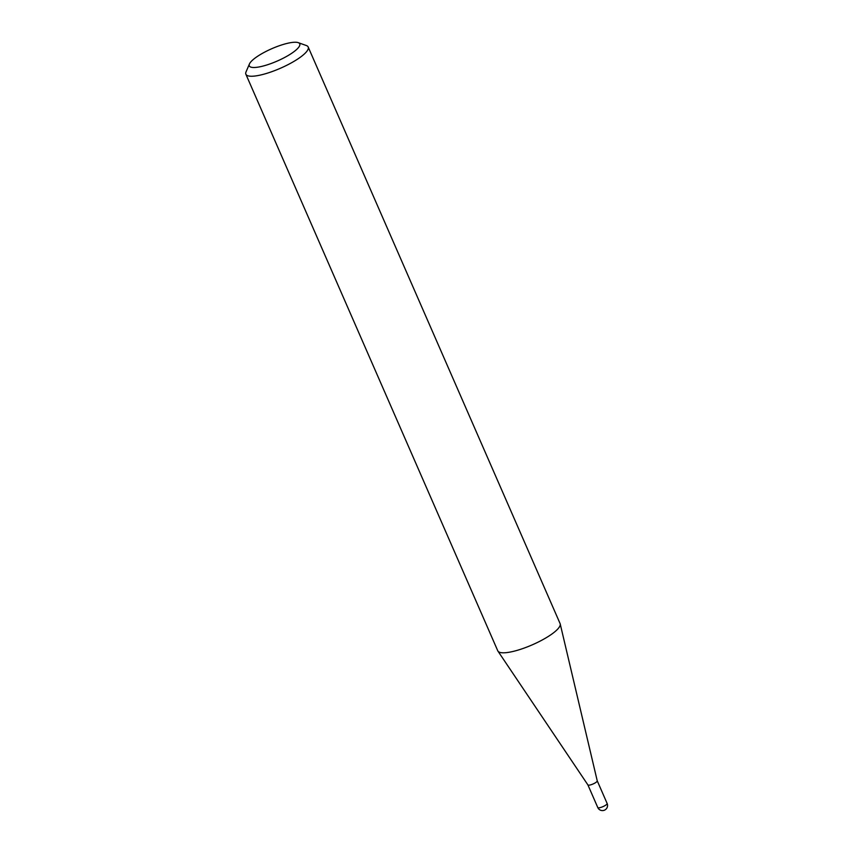 <?xml version="1.0" encoding="UTF-8"?>
<svg xmlns="http://www.w3.org/2000/svg" width="853" height="853" viewBox="0 0 853 853"><rect width="100%" height="100%" fill="white"/><g stroke="black" fill="none" stroke-linecap="round" stroke-linejoin="round"><path stroke-width="1.28" d="M597.228 780.794A5.097 1.248 156.4 0 1 597.239 780.847A5.097 1.248 156.4 0 1 591.172 784.696A5.097 1.248 156.4 0 1 587.909 784.92A5.097 1.248 156.4 0 1 587.888 784.877M298.241 42.65L306.334 45.529A34.003 8.338 156.4 0 1 308.189 47.022L560.09 623.586A34.003 8.338 156.4 0 1 560.208 623.938A34.003 8.338 156.4 0 1 519.669 649.602A34.003 8.338 156.4 0 1 497.949 651.138A34.003 8.338 156.4 0 1 497.768 650.807L245.877 74.243A34.003 8.338 156.4 0 1 246.048 71.865L249.439 63.975A27.52 6.749 -23.6 0 0 267.021 64.913A27.52 6.749 -23.6 0 0 293.005 52.385A27.52 6.749 -23.6 0 0 298.241 42.65A27.52 6.749 -23.6 0 0 282.012 44.836A27.52 6.749 -23.6 0 0 249.439 63.975M308.189 47.022A34.003 8.338 156.4 0 1 267.778 73.038A34.003 8.338 156.4 0 1 245.877 74.243M606.941 804.07A5.097 1.248 -23.6 0 0 607.123 803.451A5.097 5.097 0 0 1 603.999 810.35A5.097 5.097 0 0 1 597.782 807.535A5.097 1.248 -23.6 0 0 601.066 807.354A5.097 1.248 -23.6 0 0 606.941 804.07M597.239 780.815L607.123 803.451M597.239 780.847L560.208 623.938M587.909 784.92L497.949 651.138M587.898 784.899L597.782 807.535"/></g></svg>
